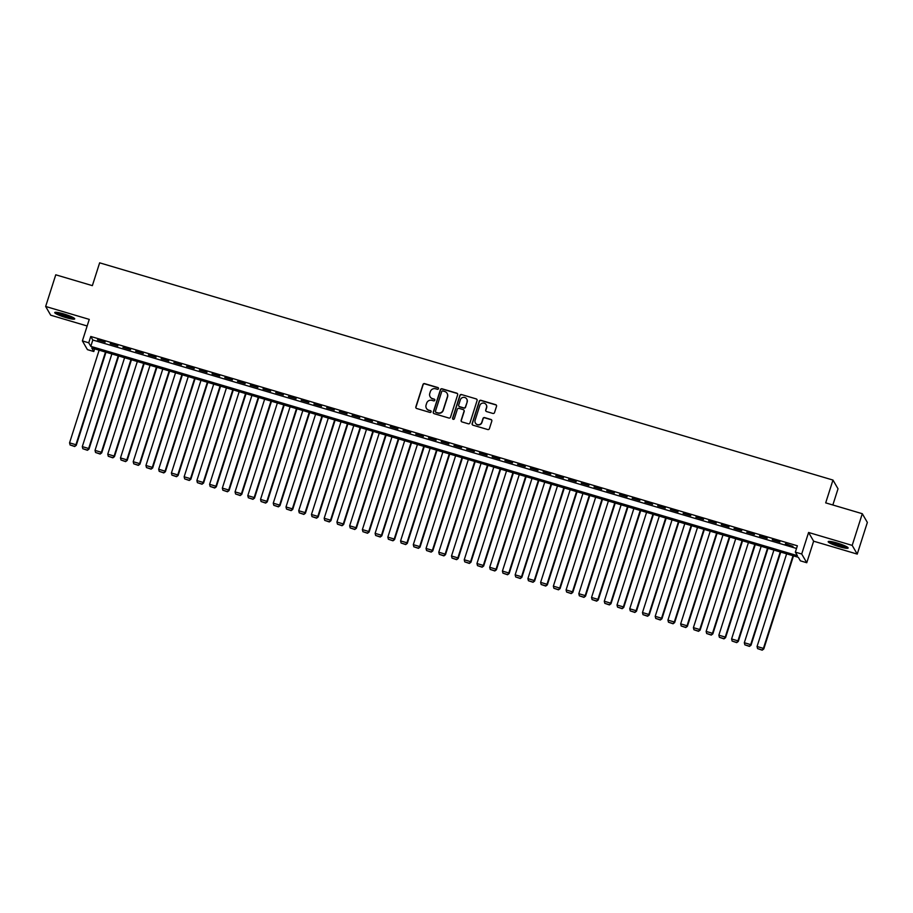 <?xml version="1.0" encoding="UTF-8"?>
<svg xmlns="http://www.w3.org/2000/svg" width="913" height="913" viewBox="0 0 913 913"><rect width="100%" height="100%" fill="white"/><g stroke="black" fill="none" stroke-linecap="round" stroke-linejoin="round"><path stroke-width="1.37" d="M438.502 388.687A0.924 0.902 -30.1 0 0 437.909 387.557L424.636 383.631A1.312 1.29 -30.1 0 0 422.981 384.499L415.837 406.89A1.312 1.29 -30.1 0 0 416.693 408.499L429.977 412.436A0.924 0.902 -30.1 0 0 431.05 411.101A0.924 0.902 -30.1 0 0 430.525 410.69L428.813 410.188A4.223 4.131 -30.1 0 1 426.086 405.018L426.679 403.158A4.223 4.131 -30.1 0 1 431.952 400.362L433.664 400.864A0.924 0.902 -30.1 0 0 434.736 399.54A0.924 0.902 -30.1 0 0 434.223 399.129L432.5 398.616A4.223 4.131 -30.1 0 1 429.772 393.457L430.365 391.586A4.223 4.131 -30.1 0 1 435.638 388.79L437.361 389.303A0.924 0.902 -30.1 0 0 438.502 388.687M438.491 388.093A0.924 0.902 -30.1 0 0 438.046 387.797L424.773 383.859A1.312 1.29 -30.1 0 0 423.118 384.738L415.974 407.118A1.312 1.29 -30.1 0 0 416.031 408.031M431.107 411.227A0.924 0.902 -30.1 0 0 430.662 410.93L428.813 410.188M434.805 399.654A0.924 0.902 -30.1 0 0 434.36 399.358L432.5 398.616M837.095 543.007A10.477 1.438 -162.3 0 0 828.182 541.66A10.477 1.438 -162.3 0 0 839.23 546.682A10.477 1.438 -162.3 0 0 848.143 548.028A10.477 1.438 -162.3 0 0 837.095 543.007M63.659 313.889A10.477 1.438 -162.3 0 0 54.746 312.543A10.477 1.438 -162.3 0 0 65.793 317.564A10.477 1.438 -162.3 0 0 74.706 318.922A10.477 1.438 -162.3 0 0 63.659 313.889M492.883 413.441A1.312 1.29 -30.1 0 0 494.526 412.573L496.535 406.285A1.312 1.29 -30.1 0 0 495.679 404.676L480.934 400.305A1.312 1.29 -30.1 0 0 479.279 401.184L472.135 423.564A1.312 1.29 -30.1 0 0 472.991 425.184L487.736 429.544A1.312 1.29 -30.1 0 0 489.391 428.676L491.81 421.087A1.312 1.29 -30.1 0 0 490.954 419.478L484.643 417.606A1.312 1.29 -30.1 0 0 483 418.474L481.802 422.24A3.526 3.458 -30.1 0 1 475.399 423.016A3.526 3.458 -30.1 0 1 475.114 420.254L479.816 405.52A3.526 3.458 -30.1 0 1 486.207 404.744A3.526 3.458 -30.1 0 1 486.503 407.506L485.716 409.96A1.312 1.29 -30.1 0 0 486.572 411.569L492.883 413.441M795.349 552.125L801.705 554.008L806.761 562.728L800.393 560.844L798.35 557.307L91.757 348.001L93.799 351.528L87.431 349.645L82.387 340.926L88.744 342.809L90.798 346.347L797.391 555.663L795.349 552.125L797.369 545.791L90.764 336.475L88.744 342.809M82.387 340.926L89.257 319.39L45.65 306.471L55.761 274.802L92.361 285.643L99.643 262.83L832.976 480.067L825.694 502.869L862.294 513.711L852.194 545.392L808.587 532.473L801.705 554.008M457.664 394.77A1.312 1.29 -30.1 0 0 456.808 393.161L442.063 388.79A1.312 1.29 -30.1 0 0 440.42 389.668L433.276 412.048A1.312 1.29 -30.1 0 0 434.132 413.669L448.876 418.028A1.312 1.29 -30.1 0 0 450.52 417.161L457.664 394.77M461.499 394.553L476.244 398.913A1.312 1.29 -30.1 0 1 477.1 400.533L469.955 422.913A1.312 1.29 -30.1 0 1 468.312 423.792L462.001 421.92A1.312 1.29 -30.1 0 1 461.145 420.311L464.044 411.227A1.312 1.29 -30.1 0 0 463.188 409.617L458.999 408.373A1.312 1.29 -30.1 0 0 457.356 409.252L454.343 418.702A0.924 0.902 -30.1 0 1 452.665 418.907A0.924 0.902 -30.1 0 1 452.586 418.177L459.855 395.42A1.312 1.29 -30.1 0 1 461.499 394.553L476.244 398.913M862.294 513.711L867.35 522.43L857.239 554.1L852.194 545.392M45.65 306.471L50.706 315.19L87.146 325.987M105.132 342.147L97.486 339.887L105.132 342.147M117.857 345.913L110.222 343.653L117.857 345.913M130.593 349.69L122.947 347.431L130.593 349.69M143.318 353.457L135.683 351.197L143.318 353.457M156.055 357.234L148.408 354.974L156.055 357.234M168.779 361L161.144 358.741L168.779 361M181.516 364.778L173.881 362.507L181.516 364.778M194.252 368.544L186.606 366.284L194.252 368.544M206.977 372.321L199.342 370.05L206.977 372.321M219.713 376.088L212.067 373.828L219.713 376.088M232.438 379.865L224.803 377.594L232.438 379.865M245.175 383.631L237.54 381.372L245.175 383.631M257.9 387.397L250.265 385.138L257.9 387.397M270.636 391.175L263.001 388.915L270.636 391.175M283.372 394.941L275.726 392.681L283.372 394.941M296.097 398.719L288.462 396.459L296.097 398.719M308.834 402.485L301.187 400.225L308.834 402.485M321.559 406.262L313.924 404.003L321.559 406.262M334.295 410.028L326.66 407.769L334.295 410.028M347.02 413.806L339.385 411.535L347.02 413.806M359.756 417.572L352.121 415.312L359.756 417.572M372.493 421.35L364.846 419.078L372.493 421.35M385.218 425.116L377.583 422.856L385.218 425.116M397.954 428.893L390.308 426.622L397.954 428.893M410.679 432.659L403.044 430.4L410.679 432.659M423.415 436.425L415.78 434.166L423.415 436.425M436.14 440.203L428.505 437.943L436.14 440.203M448.876 443.969L441.241 441.709L448.876 443.969M461.613 447.747L453.966 445.487L461.613 447.747M474.338 451.513L466.703 449.253L474.338 451.513M487.074 455.29L479.428 453.031L487.074 455.29M499.799 459.056L492.164 456.797L499.799 459.056M512.535 462.834L504.9 460.563L512.535 462.834M525.26 466.6L517.625 464.34L525.26 466.6M537.997 470.378L530.362 468.107L537.997 470.378M550.733 474.144L543.087 471.884L550.733 474.144M563.458 477.921L555.823 475.65L563.458 477.921M576.194 481.687L568.548 479.428L576.194 481.687M588.919 485.454L581.284 483.194L588.919 485.454M601.656 489.231L594.021 486.971L601.656 489.231M614.381 492.997L606.746 490.738L614.381 492.997M627.117 496.775L619.482 494.515L627.117 496.775M639.853 500.541L632.207 498.281L639.853 500.541M652.578 504.318L644.943 502.047L652.578 504.318M665.315 508.085L657.668 505.825L665.315 508.085M678.039 511.862L670.404 509.591L678.039 511.862M690.776 515.628L683.141 513.368L690.776 515.628M703.501 519.406L695.866 517.135L703.501 519.406M716.237 523.172L708.602 520.912L716.237 523.172M728.973 526.949L721.327 524.678L728.973 526.949M741.698 530.715L734.063 528.456L741.698 530.715M754.435 534.482L746.788 532.222L754.435 534.482M767.16 538.259L759.525 535.999L767.16 538.259M779.896 542.025L772.261 539.766L779.896 542.025M90.764 336.475L92.818 340.013L796.513 548.462M785.328 544.125L792.963 546.385L785.465 543.68M832.85 504.992L838.02 488.786L832.976 480.067M808.587 532.473L813.631 541.192L857.239 554.1M813.631 541.192L806.761 562.728M94.655 348.857L93.799 351.528M92.818 340.013L90.798 346.347M430.194 396.87A4.223 4.131 -30.1 0 0 432.636 398.855M426.497 408.442A4.223 4.131 -30.1 0 0 428.95 410.416M457.618 393.868A1.312 1.29 -30.1 0 0 456.945 393.4L442.2 389.029A1.312 1.29 -30.1 0 0 440.557 389.897L433.413 412.288A1.312 1.29 -30.1 0 0 433.458 413.201M442.885 390.935A0.924 0.902 -30.1 0 0 441.732 391.551L435.467 411.204A0.924 0.902 -30.1 0 0 436.06 412.334L437.875 412.87A4.223 4.131 -30.1 0 0 443.136 410.074L447.427 396.641A4.223 4.131 -30.1 0 0 444.699 391.483L442.885 390.935M435.615 412.037A0.924 0.902 -30.1 0 0 436.197 412.562L436.06 412.334M447.142 393.457A4.223 4.131 -30.1 0 1 447.564 396.881L443.273 410.314A4.223 4.131 -30.1 0 1 438.012 413.11L436.197 412.562M477.054 399.62A1.312 1.29 -30.1 0 0 476.381 399.152M463.998 410.314A1.312 1.29 -30.1 0 1 464.181 411.466L461.282 420.539A1.312 1.29 -30.1 0 0 461.327 421.452M461.636 394.781A1.312 1.29 -30.1 0 0 459.992 395.66L452.722 418.416A0.924 0.902 -30.1 0 0 452.745 419.01M467.045 401.811A3.526 3.458 -30.1 0 0 463.336 397.372A3.526 3.458 -30.1 0 0 460.357 399.826L458.703 405.018A1.312 1.29 -30.1 0 0 459.559 406.639L463.747 407.871A1.312 1.29 -30.1 0 0 465.39 407.004L467.182 402.04A3.526 3.458 -30.1 0 0 466.817 399.164M458.885 406.159A1.312 1.29 -30.1 0 0 459.696 406.867L459.559 406.639M467.182 402.04L465.527 407.232A1.312 1.29 -30.1 0 1 463.884 408.111L459.696 406.867M486.275 404.858A3.526 3.458 -30.1 0 1 486.64 407.734L485.853 410.188A1.312 1.29 -30.1 0 0 485.899 411.101M475.479 423.13A3.526 3.458 -30.1 0 0 481.938 422.479L481.802 422.24M491.765 420.174A1.312 1.29 -30.1 0 0 491.091 419.706L484.78 417.834A1.312 1.29 -30.1 0 0 483.137 418.713L481.938 422.479M496.478 405.372A1.312 1.29 -30.1 0 0 495.816 404.904L481.071 400.545A1.312 1.29 -30.1 0 0 479.416 401.412L472.272 423.803A1.312 1.29 -30.1 0 0 472.329 424.705M105.497 352.064L75.927 444.734L69.559 442.851L99.129 350.181M74.546 446.274L70.096 444.962L74.683 446.514L75.927 444.734L76.27 445.327L105.976 352.213M69.559 442.851L70.096 444.962M74.683 446.514L76.27 445.327M73.371 317.678A9.062 1.244 17.7 0 1 65.976 316.309A9.062 1.244 17.7 0 1 56.56 312.314M58.443 312.588A8.388 1.153 -162.3 0 0 66.101 315.556A8.388 1.153 -162.3 0 0 71.671 316.811M55.647 312.269A10.408 1.438 -162.3 0 0 66.113 316.549A10.408 1.438 -162.3 0 0 74.136 318.158M846.808 546.784A9.062 1.244 17.7 0 1 840.017 545.597A9.062 1.244 17.7 0 1 831.503 542.425A9.062 1.244 17.7 0 1 829.997 541.42M831.88 541.706A8.388 1.153 -162.3 0 0 832.222 541.888A8.388 1.153 -162.3 0 0 845.107 545.928M829.084 541.375A10.408 1.438 -162.3 0 0 830.476 542.208A10.408 1.438 -162.3 0 0 839.561 545.654A10.408 1.438 -162.3 0 0 847.572 547.275M118.234 355.842L88.652 448.511L82.296 446.617L111.865 353.959M87.283 450.052L82.821 448.728L87.42 450.28L88.652 448.511L88.995 449.093L118.713 355.979M82.296 446.617L82.821 448.728M87.42 450.28L88.995 449.093M130.958 359.608L101.389 452.277L95.02 450.394L124.59 357.725M100.008 453.818L95.557 452.494L100.145 454.058L101.389 452.277L101.731 452.871L131.449 359.756M95.02 450.394L95.557 452.494M100.145 454.058L101.731 452.871M143.695 363.385L114.114 456.055L107.757 454.16L137.327 361.502M112.744 457.596L108.282 456.272L112.881 457.824L114.114 456.055L114.456 456.637L144.174 363.522M107.757 454.16L108.282 456.272M112.881 457.824L114.456 456.637M156.42 367.152L126.85 459.821L120.482 457.938L150.063 365.268M125.469 461.362L121.018 460.038L125.606 461.601L126.85 459.821L127.192 460.414L156.91 367.3M120.482 457.938L121.018 460.038M125.606 461.601L127.192 460.414M169.156 370.929L139.586 463.599L133.218 461.704L162.788 369.035M138.205 465.139L133.743 463.815L138.342 465.368L139.586 463.599L139.929 464.181L169.635 371.066M133.218 461.704L133.743 463.815M138.342 465.368L139.929 464.181M181.892 374.695L152.311 467.365L145.943 465.482L175.524 372.812M150.93 468.905L146.479 467.582L151.067 469.145L152.311 467.365L152.654 467.958L182.372 374.844M145.943 465.482L146.479 467.582M151.067 469.145L152.654 467.958M194.617 378.473L165.048 471.131L158.679 469.248L188.249 376.578M163.667 472.672L159.216 471.359L163.804 472.911L165.048 471.131L165.39 471.724L195.097 378.61M158.679 469.248L159.216 471.359M163.804 472.911L165.39 471.724M207.354 382.239L177.773 474.908L171.416 473.025L200.986 380.356M176.403 476.449L171.941 475.125L176.54 476.689L177.773 474.908L178.115 475.49L207.833 382.387M171.416 473.025L171.941 475.125M176.54 476.689L178.115 475.49M220.079 386.016L190.509 478.674L184.141 476.791L213.71 384.122M189.128 480.215L184.677 478.903L189.265 480.455L190.509 478.674L190.851 479.268L220.569 386.153M184.141 476.791L184.677 478.903M189.265 480.455L190.851 479.268M232.815 389.783L203.234 482.452L196.877 480.569L226.447 387.899M201.864 483.993L197.402 482.669L202.001 484.221L203.234 482.452L203.576 483.034L233.294 389.931M196.877 480.569L197.402 482.669M202.001 484.221L203.576 483.034M245.54 393.549L215.97 486.218L209.602 484.335L239.183 391.666M214.589 487.759L210.138 486.446L214.726 487.999L215.97 486.218L216.313 486.812L246.031 393.697M209.602 484.335L210.138 486.446M214.726 487.999L216.313 486.812M258.276 397.326L228.707 489.996L222.338 488.113L251.908 395.443M227.326 491.536L222.863 490.213L227.463 491.765L228.707 489.996L229.049 490.578L258.756 397.463M222.338 488.113L222.863 490.213M227.463 491.765L229.049 490.578M271.013 401.092L241.431 493.762L235.063 491.879L264.644 399.209M240.051 495.303L235.6 493.99L240.187 495.542L241.431 493.762L241.774 494.355L271.492 401.241M235.063 491.879L235.6 493.99M240.187 495.542L241.774 494.355M283.738 404.87L254.168 497.539L247.8 495.645L277.369 402.987M252.787 499.08L248.336 497.756L252.924 499.308L254.168 497.539L254.51 498.121L284.217 405.007M247.8 495.645L248.336 497.756M252.924 499.308L254.51 498.121M296.474 408.636L266.893 501.305L260.536 499.422L290.106 406.753M265.523 502.846L261.061 501.522L265.66 503.086L266.893 501.305L267.235 501.899L296.953 408.784M260.536 499.422L261.061 501.522M265.66 503.086L267.235 501.899M309.199 412.414L279.629 505.083L273.261 503.189L302.831 410.53M278.248 506.624L273.797 505.3L278.385 506.852L279.629 505.083L279.971 505.665L309.69 412.55M273.261 503.189L273.797 505.3M278.385 506.852L279.971 505.665M321.935 416.18L292.354 508.849L285.997 506.966L315.567 414.297M290.985 510.39L286.522 509.066L291.121 510.629L292.354 508.849L292.696 509.443L322.415 416.328M285.997 506.966L286.522 509.066M291.121 510.629L292.696 509.443M334.66 419.957L305.09 512.615L298.722 510.732L328.303 418.063M303.709 514.167L299.259 512.844L303.846 514.396L305.09 512.615L305.433 513.209L335.151 420.094M298.722 510.732L299.259 512.844M303.846 514.396L305.433 513.209M347.397 423.723L317.827 516.393L311.459 514.51L341.028 421.84M316.446 517.933L311.984 516.61L316.583 518.173L317.827 516.393L318.169 516.986L347.876 423.872M311.459 514.51L311.984 516.61M316.583 518.173L318.169 516.986M360.133 427.501L330.552 520.159L324.183 518.276L353.765 425.606M329.171 521.7L324.72 520.387L329.308 521.939L330.552 520.159L330.894 520.752L360.612 427.638M324.183 518.276L324.72 520.387M329.308 521.939L330.894 520.752M372.858 431.267L343.288 523.936L336.92 522.053L366.49 429.384M341.907 525.477L337.456 524.153L342.044 525.717L343.288 523.936L343.63 524.519L373.337 431.415M336.92 522.053L337.456 524.153M342.044 525.717L343.63 524.519M385.594 435.045L356.013 527.703L349.656 525.82L379.226 433.15M354.643 529.243L350.181 527.931L354.78 529.483L356.013 527.703L356.355 528.296L386.073 435.181M349.656 525.82L350.181 527.931M354.78 529.483L356.355 528.296M398.319 438.811L368.749 531.48L362.381 529.597L391.951 436.928M367.368 533.021L362.918 531.697L367.505 533.249L368.749 531.48L369.092 532.062L398.81 438.959M362.381 529.597L362.918 531.697M367.505 533.249L369.092 532.062M411.055 442.577L381.474 535.246L375.117 533.363L404.687 440.694M380.105 536.787L375.642 535.475L380.242 537.027L381.474 535.246L381.817 535.84L411.535 442.725M375.117 533.363L375.642 535.475M380.242 537.027L381.817 535.84M423.78 446.354L394.211 539.024L387.842 537.129L417.424 444.471M392.83 540.564L388.379 539.241L392.967 540.793L394.211 539.024L394.553 539.606L424.271 446.491M387.842 537.129L388.379 539.241M392.967 540.793L394.553 539.606M436.517 450.12L406.947 542.79L400.579 540.907L430.149 448.237M405.566 544.331L401.104 543.018L405.703 544.57L406.947 542.79L407.289 543.383L436.996 450.269M400.579 540.907L401.104 543.018M405.703 544.57L407.289 543.383M449.253 453.898L419.672 546.567L413.304 544.673L442.885 452.015M418.291 548.108L413.84 546.784L418.428 548.336L419.672 546.567L420.014 547.149L449.732 454.035M413.304 544.673L413.84 546.784M418.428 548.336L420.014 547.149M461.978 457.664L432.408 550.334L426.04 548.451L455.61 455.781M431.027 551.874L426.576 550.55L431.164 552.114L432.408 550.334L432.751 550.927L462.469 457.812M426.04 548.451L426.576 550.55M431.164 552.114L432.751 550.927M474.714 461.442L445.133 554.111L438.776 552.217L468.346 459.559M443.764 555.652L439.301 554.328L443.901 555.88L445.133 554.111L445.476 554.693L475.194 461.579M438.776 552.217L439.301 554.328M443.901 555.88L445.476 554.693M487.439 465.208L457.87 557.877L451.501 555.994L481.071 463.325M456.489 559.418L452.038 558.094L456.626 559.658L457.87 557.877L458.212 558.471L487.93 465.356M451.501 555.994L452.038 558.094M456.626 559.658L458.212 558.471M500.176 468.985L470.594 561.643L464.238 559.76L493.807 467.091M469.225 563.195L464.763 561.872L469.362 563.424L470.594 561.643L470.937 562.237L500.655 469.122M464.238 559.76L464.763 561.872M469.362 563.424L470.937 562.237M512.901 472.751L483.331 565.421L476.963 563.538L506.544 470.868M481.95 566.962L477.499 565.638L482.087 567.201L483.331 565.421L483.673 566.014L513.391 472.9M476.963 563.538L477.499 565.638M482.087 567.201L483.673 566.014M525.637 476.529L496.067 569.187L489.699 567.304L519.269 474.634M494.686 570.728L490.224 569.415L494.823 570.967L496.067 569.187L496.41 569.78L526.116 476.666M489.699 567.304L490.224 569.415M494.823 570.967L496.41 569.78M538.373 480.295L508.792 572.965L502.424 571.082L532.005 478.412M507.411 574.505L502.96 573.181L507.548 574.745L508.792 572.965L509.134 573.547L538.853 480.443M502.424 571.082L502.96 573.181M507.548 574.745L509.134 573.547M551.098 484.061L521.528 576.731L515.16 574.848L544.73 482.178M520.148 578.271L515.697 576.959L520.284 578.511L521.528 576.731L521.871 577.324L551.589 484.21M515.16 574.848L515.697 576.959M520.284 578.511L521.871 577.324M563.835 487.839L534.253 580.508L527.897 578.625L557.466 485.956M532.884 582.049L528.422 580.725L533.021 582.277L534.253 580.508L534.596 581.09L564.314 487.987M527.897 578.625L528.422 580.725M533.021 582.277L534.596 581.09M576.56 491.605L546.99 584.274L540.622 582.391L570.191 489.722M545.609 585.815L541.158 584.503L545.746 586.055L546.99 584.274L547.332 584.868L577.05 491.753M540.622 582.391L541.158 584.503M545.746 586.055L547.332 584.868M589.296 495.382L559.715 588.052L553.358 586.157L582.928 493.499M558.345 589.593L553.883 588.269L558.482 589.821L559.715 588.052L560.057 588.634L589.775 495.519M553.358 586.157L553.883 588.269M558.482 589.821L560.057 588.634M602.021 499.149L572.451 591.818L566.083 589.935L595.664 497.265M571.07 593.359L566.619 592.046L571.207 593.598L572.451 591.818L572.793 592.411L602.512 499.297M566.083 589.935L566.619 592.046M571.207 593.598L572.793 592.411M614.757 502.926L585.187 595.596L578.819 593.701L608.389 501.043M583.806 597.136L579.344 595.812L583.943 597.364L585.187 595.596L585.53 596.178L615.236 503.063M578.819 593.701L579.344 595.812M583.943 597.364L585.53 596.178M627.493 506.692L597.912 599.362L591.544 597.479L621.125 504.809M596.531 600.902L592.081 599.579L596.668 601.142L597.912 599.362L598.255 599.955L627.973 506.841M591.544 597.479L592.081 599.579M596.668 601.142L598.255 599.955M640.218 510.47L610.649 603.139L604.28 601.245L633.85 508.575M609.268 604.68L604.817 603.356L609.405 604.908L610.649 603.139L610.991 603.721L640.709 510.607M604.28 601.245L604.817 603.356M609.405 604.908L610.991 603.721M652.955 514.236L623.374 606.905L617.017 605.022L646.587 512.353M622.004 608.446L617.542 607.122L622.141 608.686L623.374 606.905L623.716 607.499L653.434 514.384M617.017 605.022L617.542 607.122M622.141 608.686L623.716 607.499M665.68 518.013L636.11 610.671L629.742 608.788L659.312 516.119M634.729 612.224L630.278 610.9L634.866 612.452L636.11 610.671L636.452 611.265L666.17 518.15M629.742 608.788L630.278 610.9M634.866 612.452L636.452 611.265M678.416 521.779L648.835 614.449L642.478 612.566L672.048 519.896M647.465 615.99L643.003 614.666L647.602 616.229L648.835 614.449L649.177 615.042L678.895 521.928M642.478 612.566L643.003 614.666M647.602 616.229L649.177 615.042M691.141 525.557L661.571 618.215L655.203 616.332L684.784 523.663M660.19 619.756L655.739 618.443L660.327 619.995L661.571 618.215L661.914 618.809L691.632 525.694M655.203 616.332L655.739 618.443M660.327 619.995L661.914 618.809M703.877 529.323L674.308 621.993L667.939 620.11L697.509 527.44M672.927 623.533L668.464 622.21L673.064 623.773L674.308 621.993L674.65 622.575L704.357 529.472M667.939 620.11L668.464 622.21M673.064 623.773L674.65 622.575M716.614 533.089L687.033 625.759L680.664 623.876L710.246 531.206M685.652 627.299L681.201 625.987L685.789 627.539L687.033 625.759L687.375 626.352L717.093 533.238M680.664 623.876L681.201 625.987M685.789 627.539L687.375 626.352M729.339 536.867L699.769 629.536L693.401 627.653L722.97 534.984M698.388 631.077L693.937 629.753L698.525 631.305L699.769 629.536L700.111 630.118L729.829 537.015M693.401 627.653L693.937 629.753M698.525 631.305L700.111 630.118M742.075 540.633L712.494 633.302L706.137 631.419L735.707 538.75M711.124 634.843L706.662 633.531L711.261 635.083L712.494 633.302L712.836 633.896L742.554 540.781M706.137 631.419L706.662 633.531M711.261 635.083L712.836 633.896M754.8 544.41L725.23 637.08L718.862 635.186L748.432 542.527M723.849 638.621L719.398 637.297L723.986 638.849L725.23 637.08L725.573 637.662L755.291 544.547M718.862 635.186L719.398 637.297M723.986 638.849L725.573 637.662M767.536 548.177L737.955 640.846L731.598 638.963L761.168 546.294M736.586 642.387L732.123 641.074L736.723 642.626L737.955 640.846L738.297 641.44L768.016 548.325M731.598 638.963L732.123 641.074M736.723 642.626L738.297 641.44M780.261 551.954L750.691 644.624L744.323 642.729L773.904 550.071M749.311 646.164L744.86 644.84L749.447 646.393L750.691 644.624L751.034 645.206L780.752 552.091M744.323 642.729L744.86 644.84M749.447 646.393L751.034 645.206M792.998 555.72L763.428 648.39L757.06 646.507L786.629 553.837M762.047 649.93L757.585 648.607L762.184 650.17L763.428 648.39L763.77 648.983L793.477 555.869M757.06 646.507L757.585 648.607M762.184 650.17L763.77 648.983"/></g></svg>
